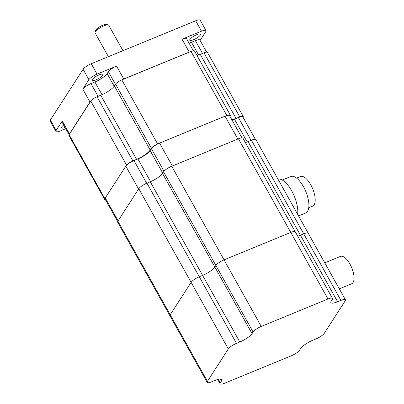 <?xml version="1.0" encoding="UTF-8"?>
<svg xmlns="http://www.w3.org/2000/svg" width="404" height="404" viewBox="0 0 404 404"><rect width="100%" height="100%" fill="white"/><g stroke="black" fill="none" stroke-linecap="round" stroke-linejoin="round"><path stroke-width="0.61" d="M105.525 199.849A5.666 1.429 -29.2 0 1 104.732 199.581A5.666 1.429 -29.2 0 1 104.914 198.778L105 198.642M126.513 165.281L126.598 165.15A5.666 1.429 -29.2 0 1 132.86 160.878L136.587 159.343A12.317 3.111 150.8 0 0 150.197 150.051L151.364 148.238A5.666 1.429 -29.2 0 1 157.626 143.96L157.898 143.849M226.563 115.62L226.836 115.509A5.666 1.429 -29.2 0 1 230.29 115.059A5.666 1.429 -29.2 0 1 230.108 115.862L229.886 116.211M231.891 119.796A12.317 3.111 150.8 0 0 236.057 118.448L239.784 116.918A5.666 1.429 -29.2 0 1 243.238 116.468A5.666 1.429 -29.2 0 1 243.062 117.271L243.051 117.286M243.238 116.468L207.424 52.389A5.666 1.429 150.8 0 0 203.975 52.838L200.243 54.373A12.317 3.111 -29.2 0 1 197.001 55.494M230.29 115.059L194.476 50.98A5.666 1.429 150.8 0 0 191.026 51.429L121.811 79.881A5.666 1.429 150.8 0 0 115.554 84.158L114.383 85.971A12.317 3.111 -29.2 0 1 100.778 95.263L97.046 96.798A5.666 1.429 150.8 0 0 90.784 101.071L69.099 134.699A5.666 1.429 150.8 0 0 68.922 135.502L104.732 199.581M193.299 50.747L186.517 38.612A7.388 1.869 150.8 0 0 182.017 39.193L201.495 31.189A7.388 1.869 -29.2 0 1 206 30.603L200.182 20.2A7.388 1.869 150.8 0 0 195.682 20.786L91.238 63.721A7.388 1.869 150.8 0 0 83.078 69.296L50.349 120.038A7.388 1.869 150.8 0 0 50.116 121.089L55.929 131.492A7.388 1.869 -29.2 0 1 56.166 130.442L62.267 120.978A7.388 1.869 150.8 0 0 62.034 122.028L69.109 134.684M65.771 128.709L60.433 130.906A7.388 1.869 -29.2 0 1 55.929 131.492M82.785 89.163L88.89 79.699A7.388 1.869 -29.2 0 1 97.056 74.124L116.534 66.115A7.388 1.869 150.8 0 0 108.368 71.695L107.136 73.604A11.085 2.803 -29.2 0 1 94.889 81.972L90.95 83.588A7.388 1.869 150.8 0 0 82.785 89.163L89.996 102.061L69.478 133.876A7.388 1.869 -29.2 0 0 69.185 134.562M190.754 51.54A7.388 1.869 -29.2 0 0 189.224 52.096L123.74 79.017A7.388 1.869 -29.2 0 0 122.084 79.77M206 30.603A7.388 1.869 -29.2 0 1 205.762 31.653L200.101 40.435M89.996 102.061A7.388 1.869 -29.2 0 1 90.703 101.202M63.701 125.008A6.156 1.555 150.8 0 0 61.635 126.987A6.156 1.555 150.8 0 0 61.443 127.861A6.156 1.555 150.8 0 0 65.054 127.432M92.243 79.527A6.156 1.555 150.8 0 0 92.051 80.401A6.156 1.555 150.8 0 0 96.98 79.381A6.156 1.555 150.8 0 0 102.606 75.265A6.156 1.555 150.8 0 0 102.803 74.392A6.156 1.555 150.8 0 0 97.869 75.412A6.156 1.555 150.8 0 0 92.243 79.527M206.631 52.121L199.894 40.067A7.388 1.869 150.8 0 0 195.39 40.653L191.456 42.269A11.085 2.803 -29.2 0 1 189.047 43.137M189.931 39.365A6.156 1.555 150.8 0 0 189.734 40.243A6.156 1.555 150.8 0 0 194.667 39.223A6.156 1.555 150.8 0 0 200.293 35.108A6.156 1.555 150.8 0 0 200.485 34.234A6.156 1.555 150.8 0 0 195.556 35.249A6.156 1.555 150.8 0 0 189.931 39.365M241.991 137.865L229.543 115.589A7.388 1.869 150.8 0 0 225.038 116.175L159.555 143.097A7.388 1.869 150.8 0 0 151.389 148.672L150.157 150.586A11.085 2.803 -29.2 0 1 137.91 158.949L133.971 160.565A7.388 1.869 150.8 0 0 125.806 166.14L105.287 197.955A7.388 1.869 150.8 0 0 105.055 199.005L117.665 221.564M255.358 139.309L242.915 117.044A7.388 1.869 150.8 0 0 238.416 117.63L234.477 119.246A11.085 2.803 -29.2 0 1 232.068 120.114M125.806 166.14L138.597 189.027L118.079 220.842L105.287 197.955M225.038 116.175L237.83 139.057L172.346 165.978L159.555 143.097M138.794 188.724L117.882 221.145L170.21 314.767A7.388 1.869 150.8 0 0 169.973 315.817A7.388 1.869 -29.2 0 1 170.21 314.767L191.117 282.346A7.388 1.869 -29.2 0 1 199.283 276.77L202.596 275.407A11.085 2.803 150.8 0 0 214.842 267.044A11.085 2.803 -29.2 0 1 202.596 275.407L150.273 181.785A11.085 2.803 -29.2 0 0 162.519 173.422L252.051 333.618A11.085 2.803 150.8 0 1 239.804 341.986L202.596 275.407L199.283 276.77A7.388 1.869 150.8 0 0 191.117 282.346L138.794 188.724A7.388 1.869 150.8 0 1 146.955 183.148L150.273 181.785M252.051 333.618L253.091 332.012A7.388 1.869 -29.2 0 1 261.257 326.432L327.982 299A7.388 1.869 -29.2 0 1 332.482 298.415L242.95 138.219A7.388 1.869 150.8 0 0 238.451 138.804L171.725 166.236L224.048 259.858A7.388 1.869 150.8 0 0 215.882 265.433L214.842 267.044L215.882 265.433A7.388 1.869 -29.2 0 1 224.048 259.858L290.774 232.426A7.388 1.869 -29.2 0 1 295.279 231.84A7.388 1.869 -29.2 0 1 295.041 232.891M297.687 236.153A11.085 2.803 150.8 0 0 300.404 235.199A11.085 2.803 -29.2 0 1 297.687 236.153M337.613 301.773L340.931 300.409L303.722 233.835A7.388 1.869 -29.2 0 1 308.227 233.249A7.388 1.869 150.8 0 0 303.722 233.835L300.404 235.199L337.613 301.773A11.085 2.803 150.8 0 1 330.861 302.652A11.085 2.803 150.8 0 1 331.209 301.076L332.25 299.465A7.388 1.869 -29.2 0 0 332.482 298.415M251.399 140.213L248.081 141.577L300.404 235.199L303.722 233.835L251.399 140.213A7.388 1.869 150.8 0 1 255.904 139.627L308.227 233.249A7.388 1.869 -29.2 0 1 307.989 234.3M248.081 141.577A11.085 2.803 -29.2 0 1 245.364 142.531M171.725 166.236A7.388 1.869 150.8 0 0 163.559 171.811L162.519 173.422M117.882 221.145A7.388 1.869 150.8 0 0 117.65 222.195L207.181 382.391A7.388 1.869 -29.2 0 1 207.419 381.341L228.326 348.925A7.388 1.869 -29.2 0 1 236.486 343.349L239.804 341.986M340.931 300.409A7.388 1.869 -29.2 0 1 345.435 299.824A7.388 1.869 -29.2 0 1 345.198 300.874L324.291 333.295A7.388 1.869 -29.2 0 1 316.125 338.87L312.812 340.234A11.085 2.803 150.8 0 0 300.566 348.596L299.526 350.207A7.388 1.869 -29.2 0 1 291.36 355.783L224.634 383.214A7.388 1.869 -29.2 0 1 220.129 383.8A7.388 1.869 -29.2 0 1 220.367 382.75L221.402 381.139A11.085 2.803 150.8 0 0 221.756 379.563A11.085 2.803 150.8 0 0 214.999 380.442L211.686 381.805A7.388 1.869 -29.2 0 1 207.181 382.391M295.279 231.84A7.388 1.869 150.8 0 0 290.774 232.426L238.451 138.804M261.257 326.432L224.048 259.858L290.774 232.426L327.982 299M207.419 381.341L170.21 314.767L191.117 282.346L228.326 348.925M339.294 288.845L351.682 283.754A14.781 6.141 -112.3 0 0 353.04 282.568A14.781 6.141 -112.3 0 0 350.899 265.857A14.781 6.141 -112.3 0 0 340.441 256.414L324.771 262.858M297.657 214.342A22.169 9.211 -112.3 0 0 291.668 190.794A22.169 9.211 -112.3 0 0 277.992 179.159M298.546 215.933L305.752 212.969A19.705 8.191 -112.3 0 0 307.56 211.388A19.705 8.191 -112.3 0 0 304.707 189.102A19.705 8.191 -112.3 0 0 290.764 176.518L282.234 180.022M308.762 207.737L312.635 206.141A16.014 6.656 -112.3 0 0 314.105 204.858A16.014 6.656 -112.3 0 0 311.787 186.754A16.014 6.656 -112.3 0 0 300.46 176.528L296.587 178.119M108.383 56.676L95.066 32.85A7.822 1.975 -29.2 0 1 95.051 32.264A7.822 1.975 -29.2 0 1 95.314 31.739A7.822 1.975 -29.2 0 1 101.545 26.972A7.822 1.975 -29.2 0 1 108.232 24.902A7.822 1.975 -29.2 0 1 108.721 25.22L122.952 50.682M95.051 32.264L95.647 30.406A6.343 1.601 -29.2 0 1 95.859 29.982A6.343 1.601 -29.2 0 1 100.914 26.114A6.343 1.601 -29.2 0 1 106.338 24.432L108.232 24.902M69.099 134.699L104.914 198.778M126.598 165.15L90.784 101.071M97.046 96.798L132.86 160.878M136.587 159.343L100.778 95.263M114.383 85.971L150.197 150.051M151.364 148.238L115.554 84.158M121.811 79.881L157.626 143.96M226.836 115.509L191.026 51.429M200.243 54.373L236.057 118.448M239.784 116.918L203.975 52.838M50.349 120.038L56.166 130.442M88.89 79.699L83.078 69.296M62.267 120.978L69.478 133.876M91.238 63.721L97.056 74.124M201.495 31.189L195.682 20.786M189.224 52.096L182.017 39.193M116.534 66.115L123.74 79.017M90.95 83.588L98.091 96.369M102.02 94.728L94.889 81.972M107.136 73.604L114.196 86.244M115.438 84.34L108.368 71.695M191.456 42.269L198.571 55.005M202.535 53.429L195.39 40.653M133.971 160.565L146.662 183.275M150.596 181.648L137.91 158.949M150.157 150.586L162.736 173.089M164.004 171.235L151.389 148.672M234.477 119.246L247.157 141.94M251.101 140.334L238.416 117.63M253.091 332.012L163.559 171.811M146.955 183.148L236.486 343.349M221.402 381.139L220.231 379.038M218.438 379.3L220.367 382.75M308.227 233.249L345.435 299.824M220.129 383.8L217.721 379.487"/></g></svg>
